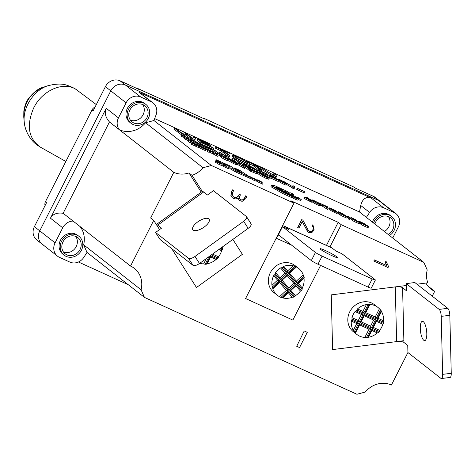 <?xml version="1.0" encoding="UTF-8"?>
<svg xmlns="http://www.w3.org/2000/svg" width="475" height="475" viewBox="0 0 475 475"><rect width="100%" height="100%" fill="white"/><g stroke="black" fill="none" stroke-linecap="round" stroke-linejoin="round"><path stroke-width="0.71" d="M44.056 245.308A11.424 10.337 -51.9 0 1 42.156 244.156L36.795 239.958A11.424 10.337 -51.9 0 1 34.39 226.652L46.669 202.445L45.523 201.542L91.99 109.951A5.712 5.166 -51.9 0 1 95.071 107.041M45.523 201.542A5.712 5.166 128.1 0 0 45.048 205.639M34.39 226.652L39.752 230.85A11.424 10.337 -51.9 0 0 42.156 244.156A11.424 10.337 -51.9 0 1 39.752 230.85L110.782 90.838A11.424 10.337 -51.9 0 1 125.382 85.001L378.712 200.509A11.424 10.337 -51.9 0 1 380.606 201.661L395.924 213.655A11.424 10.337 128.1 0 0 394.03 212.509L383.551 207.729A11.424 10.337 128.1 0 0 369.603 212.426L360.739 205.485L359.498 211.998L154.66 118.596M135.737 87.964A5.712 5.166 -51.9 0 1 137.507 88.397L138.653 89.3L120.021 80.803A11.424 10.337 128.1 0 0 105.42 86.64L93.142 110.847L91.99 109.951M355.223 188.053L354.516 187.494A5.712 5.166 128.1 0 0 353.566 186.918L354.718 187.815L373.35 196.312A11.424 10.337 -51.9 0 1 375.244 197.463L380.606 201.661A11.424 10.337 -51.9 0 0 378.712 200.509L394.03 212.509M137.507 88.397L204.778 119.077L203.632 118.174L353.566 186.918M203.632 118.174A102.82 93.035 128.1 0 0 202.962 118.245M216.089 259.439A17.136 15.503 -51.9 0 1 207.213 263.75L210.657 256.963L216.089 259.439L217.36 258.899A17.136 15.503 -51.9 0 0 218.173 258.02L218.53 256.809L212.533 254.072M209.053 256.583L205.158 264.26A17.136 15.503 -51.9 0 0 206.352 264.207L207.213 263.75M205.158 264.26L203.627 263.934L206.376 258.519M199.886 263.203A17.136 15.503 128.1 0 0 203.627 263.934M218.898 249.476L221.617 250.717L222.288 249.903A17.136 15.503 -51.9 0 0 222.508 248.752L222.264 247.267M221.617 250.717A17.136 15.503 -51.9 0 1 218.53 256.809M206.352 264.207L210.609 255.817L217.36 258.899M218.173 258.02L211.369 254.915M219.854 248.787L222.288 249.903M222.508 248.752L220.911 248.021M210.609 255.817L210.657 256.963M60.272 245.623A11.994 10.854 -51.9 0 1 67.361 235.416A11.994 10.854 -51.9 0 1 78.903 236.277A11.994 10.854 -51.9 0 1 80.055 252.415A11.994 10.854 -51.9 0 1 64.113 255.164A11.994 10.854 -51.9 0 1 60.272 245.623M64.113 255.164L62.967 254.268A11.994 10.854 -51.9 0 1 59.126 244.72A11.994 10.854 -51.9 0 1 66.209 234.519A11.994 10.854 -51.9 0 1 77.758 235.38L78.903 236.277M61.875 245.634A10.284 9.304 -51.9 0 1 67.955 236.888A10.284 9.304 -51.9 0 1 77.847 237.625A10.284 9.304 -51.9 0 1 78.838 251.459A10.284 9.304 -51.9 0 1 65.17 253.816A10.284 9.304 -51.9 0 1 61.875 245.634M75.715 236.408A10.284 9.304 -51.9 0 1 75.008 248.461A10.284 9.304 -51.9 0 1 63.478 252.035M373.564 223.013A11.994 10.854 -51.9 0 1 391.584 216.44A11.994 10.854 -51.9 0 1 395.432 225.987A11.994 10.854 -51.9 0 1 389.53 235.511M372.418 222.11A11.994 10.854 -51.9 0 1 390.438 215.543L391.584 216.44M374.888 224.052A10.284 9.304 -51.9 0 1 390.527 217.793A10.284 9.304 -51.9 0 1 393.822 225.969A10.284 9.304 -51.9 0 1 388.206 234.472M388.396 216.57A10.284 9.304 -51.9 0 1 389.993 222.971A10.284 9.304 -51.9 0 1 384.376 231.473M145.522 122.087A11.994 10.854 -51.9 0 1 131.029 123.268A11.994 10.854 -51.9 0 1 129.883 107.13A11.994 10.854 -51.9 0 1 145.819 104.375A11.994 10.854 -51.9 0 1 145.522 122.087M131.029 123.268L129.883 122.366A11.994 10.854 -51.9 0 1 128.731 106.234A11.994 10.854 -51.9 0 1 144.673 103.479L145.819 104.375M144.513 120.905A10.284 9.304 -51.9 0 1 132.086 121.921A10.284 9.304 -51.9 0 1 131.1 108.086A10.284 9.304 -51.9 0 1 144.768 105.729A10.284 9.304 -51.9 0 1 144.513 120.905M142.631 104.512A10.284 9.304 -51.9 0 1 140.683 117.907A10.284 9.304 -51.9 0 1 130.393 120.139M156.34 224.538L202.219 191.413A14.85 1.924 54.2 0 1 203.615 192.007L207.45 195.005L213.417 190.695L246.353 216.481A5.712 2.316 147.5 0 1 246.578 216.725A5.712 2.316 147.5 0 1 243.675 221.297L194.999 256.447A5.712 2.316 147.5 0 1 188.492 258.263L155.557 232.471L161.53 228.16L157.7 225.162A14.85 1.924 -125.8 0 0 156.346 224.544M243.675 221.297L248.17 228.344L199.494 263.488A5.712 2.316 147.5 0 1 192.987 265.305L160.045 239.519L155.557 232.471M248.17 228.344A5.712 2.316 -32.5 0 0 251.067 223.773A5.712 2.316 -32.5 0 0 250.842 223.529L246.709 217.033M208.763 218.838A9.708 3.937 -32.5 0 0 198.265 221.534A9.708 3.937 -32.5 0 0 192.767 229.698A9.708 3.937 -32.5 0 0 203.074 227.798A9.708 3.937 -32.5 0 0 209.143 219.26A9.708 3.937 -32.5 0 0 208.763 218.838M196.472 287.506L171.701 248.645L196.472 287.506L242.393 254.345L196.472 287.506M232.863 239.394L242.393 254.345L232.863 239.394M368.422 337.256L371.866 330.469L377.298 332.951A17.136 15.503 -51.9 0 1 368.422 337.256L367.561 337.713A17.136 15.503 -51.9 0 1 366.367 337.772L364.836 337.44L369.027 329.181L359.575 324.87L355.383 333.129A17.136 15.503 128.1 0 0 356.826 334.43L353.382 331.728A17.136 15.503 -51.9 0 1 349.766 311.772A17.136 15.503 -51.9 0 1 374.508 304.742L377.957 307.444A17.136 15.503 128.1 0 0 369.942 304.433L365.75 312.692L375.202 317.003L379.394 308.744A17.136 15.503 128.1 0 0 377.957 307.444M377.298 332.951L378.569 332.405A17.136 15.503 -51.9 0 0 379.383 331.526L379.739 330.315L373.409 327.429L376.497 321.338L382.826 324.229L383.497 323.41A17.136 15.503 -51.9 0 0 383.717 322.258L383.473 320.773L378.041 318.298L381.484 311.511L381.217 310.793A17.136 15.503 -51.9 0 0 380.522 309.872L376.016 318.749L364.675 313.577L369.176 304.701L369.942 304.433M356.826 334.43A17.136 15.503 128.1 0 0 364.836 337.44M355.383 333.129L355.027 332.601A17.136 15.503 -51.9 0 1 354.326 331.681L353.299 330.363A17.136 15.503 -51.9 0 1 351.31 321.1L356.743 323.576L353.299 330.363M351.951 317.644A17.136 15.503 -51.9 0 1 355.045 311.558L361.374 314.444L358.287 320.53L351.951 317.644L352.052 319.063A17.136 15.503 -51.9 0 0 351.832 320.215L351.31 321.1M356.98 310.068L357.485 308.922L362.918 311.398L366.362 304.612L367.988 304.76L363.731 313.144L356.98 310.068A17.136 15.503 -51.9 0 0 356.167 310.947L355.045 311.558M366.362 304.612A17.136 15.503 128.1 0 0 357.485 308.922M367.988 304.76A17.136 15.503 -51.9 0 1 369.176 304.701M379.394 308.744L380.522 309.872M381.484 311.511A17.136 15.503 -51.9 0 1 383.473 320.773M382.826 324.229A17.136 15.503 -51.9 0 1 379.739 330.315M360.044 322.709L364.159 314.593L375.505 319.764L371.385 327.881L360.044 322.709L361.119 321.824L364.206 315.738L373.659 320.049L370.571 326.135L361.119 321.824M367.561 337.713L371.818 329.323L378.569 332.405M379.383 331.526L372.329 328.308L376.449 320.192L383.497 323.41M383.717 322.258L376.966 319.182L381.217 310.793M356.167 310.947L363.215 314.159L359.1 322.276L352.052 319.063M351.832 320.215L358.583 323.291L354.326 331.681M355.027 332.601L359.527 323.724L370.874 328.896L366.367 337.772M371.818 329.323L371.866 330.469M376.449 320.192L376.497 321.338M372.329 328.308L373.409 327.429M376.966 319.182L378.041 318.298M363.731 313.144L362.918 311.398M359.1 322.276L358.287 320.53M363.215 314.159L361.374 314.444M358.583 323.291L356.743 323.576M370.874 328.896L369.027 329.181M359.527 323.724L359.575 324.87M376.016 318.749L375.202 317.003M365.75 312.692L364.675 313.577M370.571 326.135L371.385 327.881M364.206 315.738L364.159 314.593M375.505 319.764L373.659 320.049M330.968 247.511A14.85 6.181 114.5 0 1 331.556 247.701A14.85 6.181 114.5 0 1 332.084 248.027L335.92 251.026L342.059 253.822L375.001 279.615A5.712 0.517 -153.1 0 1 375.369 280.042A5.712 0.517 -153.1 0 1 372.186 278.956L322.092 256.114A5.712 0.517 -153.1 0 1 315.447 252.463L282.512 226.67L288.658 229.473L284.828 226.474A14.85 6.181 -65.5 0 0 284.293 226.153A14.85 6.181 -65.5 0 0 282.393 225.987M372.186 278.956L368.072 287.078L317.971 264.231A5.712 0.517 -153.1 0 1 311.333 260.579L278.392 234.787L282.512 226.67M368.072 287.078A5.712 0.517 26.9 0 0 371.248 288.159L375.369 280.042M336.787 256.809A9.708 0.879 26.9 0 0 327.293 251.435A9.708 0.879 26.9 0 0 320.097 248.752A9.708 0.879 26.9 0 0 328.356 253.929A9.708 0.879 26.9 0 0 337.416 257.533A9.708 0.879 26.9 0 0 336.787 256.809M359.498 211.998L423.837 262.372L341.24 224.711L338.176 222.312L290.914 200.759L293.978 203.163L245.593 298.532L292.855 320.085L320.583 265.424L292.855 320.085L245.593 298.532L276.218 238.165A5.712 2.375 114.5 0 1 278.641 234.982M449.469 377.263A5.712 1.799 -97.1 0 0 450.039 377.459A5.712 1.799 -97.1 0 0 451.25 373.291L449.825 315.299A5.712 1.799 -97.1 0 0 447.777 308.328L414.841 282.536L406.232 283.611L406.41 290.724L402.58 287.725L403.922 342.433L407.752 345.432L407.924 352.545L440.859 378.332A5.712 1.799 82.9 0 0 441.435 378.527A5.712 1.799 82.9 0 0 442.641 374.359L441.222 316.368A5.712 1.799 -97.1 0 0 439.173 309.397L406.232 283.611M423.32 321.67A9.708 3.058 -97.1 0 0 422.346 321.338A9.708 3.058 -97.1 0 0 420.363 329.876A9.708 3.058 -97.1 0 0 423.777 340.272A9.708 3.058 -97.1 0 0 424.745 340.611A9.708 3.058 -97.1 0 0 426.728 332.072A9.708 3.058 -97.1 0 0 423.32 321.67M395.283 286.894L396.625 341.602L332.607 349.576L331.265 294.868L395.283 286.894A5.712 1.639 178.6 0 1 402.58 287.725M396.625 341.602A5.712 1.639 178.6 0 1 403.922 342.433M295.402 295.705L290.878 290.433L295.901 285.802L300.432 291.068A17.136 15.503 -51.9 0 1 295.402 295.705L294.791 296.584A17.136 15.503 -51.9 0 1 293.74 297.113L292.25 297.273L288.367 292.748L282.762 297.914L281.984 297.873A17.136 15.503 -51.9 0 1 280.909 297.457L279.52 296.679L286.336 290.391L279.579 282.524L272.757 288.812A17.136 15.503 128.1 0 0 277.418 295.313L273.974 292.618A17.136 15.503 -51.9 0 1 277.115 265.246A17.136 15.503 -51.9 0 1 295.1 265.632L298.549 268.333A17.136 15.503 128.1 0 0 296.447 266.968L289.631 273.256L296.388 281.123L303.21 274.835A17.136 15.503 128.1 0 0 298.549 268.333M283.717 266.374A17.136 15.503 -51.9 0 1 293.2 265.733L287.601 270.898L283.717 266.374L282.993 267.134A17.136 15.503 -51.9 0 0 281.942 267.663L280.559 267.942L285.089 273.214L280.06 277.845L275.536 272.579L275.245 273.837A17.136 15.503 -51.9 0 0 274.621 274.859L273.665 275.642L277.548 280.161L271.949 285.327L272.525 286.858A17.136 15.503 -51.9 0 0 272.798 288.016L280.119 281.265L288.236 290.706L280.909 297.457M303.21 274.835L303.935 276.23L296.608 282.981L288.497 273.541L295.824 266.79A17.136 15.503 -51.9 0 0 294.743 266.374L293.2 265.733M295.824 266.79L296.447 266.968M303.935 276.23A17.136 15.503 -51.9 0 1 304.208 277.388L304.018 278.32A17.136 15.503 -51.9 0 1 302.302 288.004L298.419 283.486L304.018 278.32M300.432 291.068L301.488 290.409A17.136 15.503 -51.9 0 0 302.112 289.388L302.302 288.004M282.762 297.914A17.136 15.503 128.1 0 0 292.25 297.273M277.418 295.313A17.136 15.503 128.1 0 0 279.52 296.679M272.757 288.812L272.798 288.016M271.949 285.327A17.136 15.503 -51.9 0 1 273.665 275.642M275.536 272.579A17.136 15.503 -51.9 0 1 280.559 267.942M295.771 283.753L289.073 289.934L280.962 280.493L287.66 274.312L295.771 283.753L293.877 283.438L288.848 288.076L282.091 280.208L287.114 275.571L293.877 283.438M294.743 266.374L287.82 272.757L282.993 267.134M281.942 267.663L286.983 273.529L280.286 279.704L275.245 273.837M274.621 274.859L279.448 280.476L272.525 286.858M281.984 297.873L288.913 291.49L293.74 297.113M294.791 296.584L289.75 290.718L296.447 284.543L301.488 290.409M302.112 289.388L297.285 283.771L304.208 277.388M287.82 272.757L287.601 270.898M280.286 279.704L280.06 277.845M286.983 273.529L285.089 273.214M279.448 280.476L277.548 280.161M288.913 291.49L288.367 292.748M296.447 284.543L295.901 285.802M289.75 290.718L290.878 290.433M297.285 283.771L298.419 283.486M288.497 273.541L289.631 273.256M296.608 282.981L296.388 281.123M280.119 281.265L279.579 282.524M286.336 290.391L288.236 290.706M287.114 275.571L287.66 274.312M288.848 288.076L289.073 289.934M280.962 280.493L282.091 280.208M77.431 90.452L77.348 90.387C65.123 80.412 42.465 89.638 33.648 108.062C26.184 125.602 28.464 138.647 40.476 147.197L40.494 147.214C37.4 145.16 33.559 143.319 28.886 135.998C26.178 131.332 24.635 126.748 24.261 122.241C22.402 107.789 34.004 89.965 47.957 85.732L48.034 85.708C55.955 83.701 62.284 83.558 67.022 85.268C72.212 87.103 75.685 88.825 77.443 90.44L77.443 90.44M43.249 87.281L43.13 87.317C30.269 93.064 23.815 103.022 23.768 117.183L24.261 122.247M128.244 284.697L78.44 261.992M80.032 226.51A22.847 20.674 128.1 0 1 83.636 244.815L87.014 252.415L144.459 297.397L356.921 394.274L365.293 392.029A22.847 20.674 -51.9 0 1 391.43 385.023L407.924 352.515M294.821 197.553L293.437 196.846L293.948 195.831L297.118 197.748L293.948 195.831M222.057 164.433L221.291 165.395L217.966 163.893L215.116 161.999L215.62 160.977M262.574 184.116L257.254 181.581L257.771 180.565L262.23 182.691M257.343 181.408L256.441 180.856M293.847 194.388L290.641 194.364L287.333 192.856L286.087 191.573L284.501 191.562L281.194 190.053L284.394 190.077L287.707 191.585L288.954 192.868L290.54 192.874L293.847 194.388L293.33 195.397L292.232 195.391M297.807 200.064L297.777 200.123A4.702 0.427 -153.1 0 1 295.658 199.399A5.041 0.457 -153.1 0 1 292.452 197.843M256.257 181.218L252.896 179.835L250.004 177.917M301.239 199.506L300.645 200.539L298.163 199.405M242.464 162.658C238.088 160.52 234.947 158.727 233.035 157.284L232.103 156.269L232.607 155.254M250.046 164.297C249.969 165.3 236.039 158.502 233.546 156.269L232.619 155.26C232.928 154.126 251.643 163.78 250.046 164.297L249.535 165.312C249.215 165.591 247.208 164.873 243.503 163.157M276.325 176.837L261.06 167.699L274.455 175.744L273.843 173.523L276.076 174.545L276.325 176.837L275.809 177.852L260.549 168.714M273.457 175.103L273.843 173.523M261.695 170.169L259.504 169.171L253.626 164.564L247.404 161.47L260.46 167.426L255.811 165.561L261.695 170.169L261.179 171.178L258.994 170.181L253.11 165.579L250.016 164.166M261.244 168.037L260.728 169.053L259.629 168.548M229.799 155.622L229.283 156.637L227.086 155.634L221.202 151.026L214.991 147.939L215.507 146.923L228.552 152.873L223.915 151.014L229.799 155.622L227.602 154.618L221.718 150.011L215.507 146.923M229.336 153.49L228.825 154.506L227.733 154.007M213.507 148.194L200.919 142.452L197.707 138.807L209.647 144.252L200.236 140.208L201.252 141.354L210.817 145.718L201.608 141.764L202.73 143.034L213.15 147.784L213.507 148.194L212.99 149.209L212.171 148.835M210.87 148.984L211.179 148.378L212.129 148.812C217.491 151.881 219.408 153.383 217.877 153.306L216.927 152.879C217.906 152.677 215.988 151.175 211.179 148.378L201.044 144.038M200.402 143.468L197.19 139.822L197.707 138.807M192.63 138.302L193.717 136.99L195.955 138.011L195.445 139.027L193.747 140.434L191.395 139.359L185.375 134.876L183.884 135.933L181.616 134.9L173.921 129.212L174.438 128.197L176.67 129.218L182.649 133.724L184.146 132.626L186.408 133.659L192.63 138.302L192.708 137.91L192.541 138.231M185.375 134.876L185.885 133.861L184.395 134.918L182.133 133.891L174.438 128.197M197.214 144.732L195.866 144.115M236.704 164.665L236.71 164.706C236.307 165.08 229.585 161.625 228.772 160.627M153.93 120.513L145.558 122.758A22.847 20.674 -51.9 0 1 119.421 129.77L109.464 121.968L63.139 213.287L73.097 221.083A11.424 10.337 128.1 0 0 62.706 227.798L55.07 242.85L39.752 230.85L110.782 90.838L126.101 102.832A11.424 10.337 -51.9 0 1 140.701 96.995L151.187 101.775A11.424 10.337 -51.9 0 1 153.081 102.927A11.424 10.337 -51.9 0 1 156.014 115.039L153.93 120.513L211.375 165.496L293.978 203.163M188.557 140.766L184.169 138.593M184.627 137.691L183.012 136.996M183.427 136.177L182.121 135.25L187.085 137.524L189.115 138.902L186.218 138.284L192.066 141.117L184.888 137.845L187.649 138.172L184.686 136.462L183.213 135.933L182.917 137.186L181.622 136.272M207.082 148.39L206.132 147.957C200.777 144.887 198.865 143.391 200.391 143.456L201.341 143.889C200.236 143.99 202.148 145.493 207.082 148.39L206.572 149.405L205.622 148.972M200.373 145.712L199.322 144.584L199.833 143.569L200.391 143.456M217.906 154.132L216.41 153.888L217.182 152.742M216.618 153.49L212.942 150.753M239.703 162.842L234.953 159.553L232.417 158.442L235.303 159.398L239.703 162.842L239.05 163.792M236.538 162.213L234.436 160.568L231.907 159.452L232.417 158.442M257.557 170.733L257.04 171.748L256.078 171.534M271.136 177.169L263.952 173.898L266.558 174.04L261.191 171.303L266.148 173.577L268.149 174.984L265.282 174.337L271.136 177.169L270.619 178.184L267.164 176.611M263.696 173.743L262.069 173.048M262.485 172.223L261.974 173.238L260.407 172.425M268.66 179.069L265.644 178.172L260.009 175.239L257.693 173.44L258.192 172.419L259.285 172.627L267.188 176.563L260.27 173.232L259.742 173.161L260.252 173.713L263.5 175.72L269.177 178.054L268.648 178.172L263.031 175.637L258.204 172.425M257.343 173.981L249.969 171L245.587 167.574L246.103 166.559L253.733 170.163L257.83 172.906L250.485 169.991L246.103 166.559M244.963 167.473L234.929 161.464L243.746 166.761L243.36 165.306L244.821 165.977L244.963 167.473L244.453 168.488L236.995 164.089M228.588 160.954L226.053 160.123L221.368 157.581L221.884 156.566L223.137 157.118C228.404 159.76 228.552 159.737 223.583 157.041L225.138 157.463M221.742 156.839L220.899 156.518M223.084 157.094L223.262 156.744C228.724 159.256 220.376 154.541 221.332 155.663L220.822 156.673L219.503 155.806M209.606 151.353L209.095 152.362L207.569 151.667L207.343 150.136L207.86 149.12L218.221 155.277L214.017 152.926L209.463 150.848L209.606 151.353L208.086 150.652L207.86 149.12M218.221 155.277L217.704 156.293L208.953 151.863M198.894 146.466L191.716 143.195L194.477 143.515L188.949 140.6L193.913 142.868L195.943 144.252L193.046 143.628L198.894 146.466L198.384 147.482L191.205 144.21L190.992 143.955L191.336 143.943M191.461 143.034L189.846 142.346M190.261 141.52L189.745 142.536L188.148 141.574M305.033 191.971L304.522 192.987L297.314 189.81L296.703 189.335L297.213 188.32C297.291 187.999 303.715 191.52 304.398 191.478L297.213 188.32M294.512 187.833L284.478 181.824L293.289 187.114L292.897 185.66L294.363 186.331L294.512 187.833L293.995 188.848L286.538 184.442M272.757 177.525C279.359 181.498 276.474 178.291 272.015 176.92L269.503 175.014L275.423 177.876L271.065 175.893L271.67 176.552C275.88 178.339 278.13 179.603 278.427 180.346L271.403 176.92L278.587 180.328L277.911 181.361L272.846 179.117L270.887 177.935L271.403 176.92L277.157 179.609M258.869 172.852L257.468 170.733M245.919 166.921L244.868 166.446M243.176 165.674L242.179 165.098L242.701 164.047L245.67 164.629L240.148 161.708L245.118 163.982L247.107 165.389L244.245 164.742L250.093 167.574L242.701 164.047M242.654 164.148L241.033 163.453M241.454 162.634L240.938 163.643L239.519 162.978M219.729 154.981L219.213 154.743L218.987 153.211L219.503 152.196L229.864 158.353L225.667 156.002L221.112 153.93L221.255 154.428L219.729 153.734L219.503 152.196M228.35 158.911L223.161 156.109M221.029 155.141L221.255 154.428M213.091 150.474L207.611 148.105L205.402 146.609L206.613 146.971C197.327 141.93 214.308 149.732 209.653 148.36L213.091 150.474L212.574 151.489L211.898 151.365M207.7 149.441L206.797 148.954M286.235 185.042L286.229 185.072C285.718 185.369 279.074 181.955 278.291 180.975M205.58 150.504L205.574 150.528C203.716 150.058 201.382 148.924 198.568 147.119M312.01 201.133L311.499 202.148L304.315 198.526L303.816 198.134L304.327 197.119L306.464 197.155L312.431 200.978L310.68 200.527L304.327 197.119M312.431 200.978L311.642 201.869M328.189 208.513L322.816 204.778L318.689 202.73L327.352 206.678L324.271 205.443L328.189 208.513L327.679 209.528L320.619 205.028M332.399 209.641C323.012 204.541 340.165 212.426 335.487 211.048L338.954 213.192L338.135 214.195L330.933 210.591L330.659 210.288L331.176 209.273L332.399 209.641L329.626 207.925L329.11 208.941L330.766 210.081M341.472 214.178C348.407 218.304 344.969 214.813 340.718 213.56L339.387 212.931L338.164 211.624L344.161 214.528L339.75 212.515L340.361 213.186C344.636 215.003 346.916 216.285 347.201 217.027L340.094 213.56L347.373 217.01L346.685 218.043L341.561 215.775L339.577 214.575L340.094 213.56L345.919 216.279M340.201 214.569L338.675 213.732M350.318 218.625L349.226 218.132L347.807 215.982L348.887 216.469L350.318 218.625L349.802 219.64L348.715 219.147L347.29 216.992M354.243 219.996C361.131 224.105 357.853 220.697 353.489 219.385L352.165 218.755L350.936 217.449L356.927 220.347L352.521 218.34L353.133 219.011C357.408 220.828 359.688 222.104 359.973 222.852L352.866 219.385L360.145 222.834L359.456 223.868L354.332 221.593L352.349 220.4L352.866 219.385L358.69 222.104M352.973 220.394L351.648 219.771L350.425 218.464L350.936 217.449M362.763 223.885C369.366 227.875 366.605 224.699 362.015 223.268L360.679 222.638L359.468 221.338L365.453 224.236L361.042 222.223L361.659 222.9C365.922 224.705 368.202 225.987 368.499 226.741L361.392 223.274L368.665 226.717L367.988 227.757L362.853 225.482L360.875 224.283L361.392 223.274L367.175 226.029M361.499 224.283L359.884 223.351M320.197 205.859L320.192 205.877C319.645 206.168 312.96 202.724 312.164 201.738L312.081 201.673M223.499 165.217L229.17 167.806L231.165 167.96L236.057 170.941L250.307 177.323L240.095 170.531L234.424 167.942L241.84 172.829L237.945 171.053L230.523 166.167L216.273 159.784L222.027 163.643L225.494 165.377L223.499 165.217L222.983 166.232L228.659 168.821L230.648 168.975L235.541 171.956L249.482 178.066M221.914 164.902L223.297 165.621M271.468 185.683L270.952 186.699L282.957 193.616L292.41 197.927L292.927 196.911L284.644 192.82L282.554 191.615L288.224 194.204L285.612 192.696L279.941 190.113L277.851 188.908L283.522 191.496L280.915 189.994L271.468 185.683L283.474 192.601L292.927 196.911M271.267 185.529L280.713 189.834L281.408 189.84L275.743 187.257L282.673 189.852L276.996 187.263L283.919 189.857L274.467 185.547L271.267 185.529L270.982 186.645M423.837 262.372L427.215 269.972A22.847 20.674 128.1 0 0 427.797 282.845L416.955 284.192M406.279 285.522L331.265 294.868L332.607 349.576L403.875 340.7M341.24 224.711L329.947 246.97M145.558 122.758L203.009 167.74L211.375 165.496M203.009 167.74A22.847 20.674 -51.9 0 1 192.042 175.346L202.261 191.383M159.558 229.585L153.704 220.406L130.542 266.065A22.847 20.674 128.1 0 1 134.336 268.363A22.847 20.674 128.1 0 1 141.087 289.798L144.459 297.397M373.861 261.084L374.229 259.849L386.626 265.501L385.278 262.467L385.949 261.143L388.556 266.528L388.039 267.55L373.861 261.084L374.425 259.997L386.816 265.65L385.468 262.616L386.145 261.292M239.234 200.313L238.04 198.289M232.358 197.737L230.868 195.831L231.254 192.244L232.465 189.852L233.682 190.469L232.489 192.814L232.251 195.522L234.033 197.368L236.603 197.671L238.652 195.932L239.447 194.358L240.469 194.827L239.667 196.407L239.638 198.966L241.134 200.082L243.152 199.886L244.667 198.265L245.824 195.973L246.846 196.442L245.723 198.663L242.161 201.364L239.424 200.462L238.195 198.164L235.838 198.96L233.457 198.402L232.358 197.743L231.058 195.985L231.444 192.393L232.655 190L233.682 190.469M233.195 196.852L236.413 197.517L238.456 195.777L239.257 194.21L240.469 194.827M240.065 199.5L240.938 199.933L242.963 199.737L244.471 198.117L245.634 195.825L246.846 196.442M304.243 330.903L296.715 346.269L299.547 347.563L307.272 332.346L304.243 330.903L296.715 346.269M432.232 296.157L434.696 291.312A22.847 20.674 -51.9 0 1 430.902 289.008A22.847 20.674 -51.9 0 1 425.915 283.076M427.755 285.879L434.696 291.312M126.101 102.832L118.465 117.883A11.424 10.337 -51.9 0 0 119.421 129.77L173.803 172.348L150.64 218.007L153.704 220.406M73.097 221.083L130.542 266.065M173.803 172.348A22.847 20.674 128.1 0 0 188.979 172.947L192.042 175.346M87.014 252.415L83.802 257.379A11.424 10.337 128.1 0 1 69.855 262.081L59.375 257.302A11.424 10.337 128.1 0 1 57.481 256.15A11.424 10.337 128.1 0 1 55.07 242.85M63.139 213.287C57.119 212.402 52.885 214.041 50.451 218.197L106.21 108.288C104.286 112.729 105.373 117.289 109.464 121.968M395.924 213.655A11.424 10.337 128.1 0 1 398.335 226.961L392.724 238.017M153.081 102.927L138.926 92.18L371.296 198.128C365.999 196.347 362.484 198.793 360.739 205.485M105.42 86.64L110.782 90.838A11.424 10.337 -51.9 0 1 125.382 85.001L378.712 200.509L373.35 196.312M83.636 244.815L141.087 289.798M366.391 217.396L369.603 212.426M297.718 227.495L301.732 219.587L302.925 220.192L308.263 230.292L309.492 231.503L311.107 231.467C313.559 229.852 313.91 227.911 312.146 225.631L312.894 224.693L314.159 230.025L311.879 232.536L308.803 232.489L307.456 231.355L302.254 221.54L298.923 228.113L297.718 227.495M309.1 231.26L311.107 231.467M308.02 231.996L302.201 221.653M338.176 222.312L326.473 245.385M188.979 172.947L201.21 192.138M297.908 227.65L301.732 219.587M301.922 219.735L302.925 220.192M311.297 231.622C313.755 230.007 314.1 228.059 312.342 225.779L312.146 225.631M312.342 225.779L312.894 224.693M307.272 332.346L304.433 331.051M192.066 141.117L191.74 141.77M184.888 137.845L184.371 138.86M182.008 135.506L181.492 136.521M206.132 147.957L205.633 148.942M201.341 143.889L201.127 144.311M217.865 154.221L218.375 153.211L217.877 153.306L217.36 154.322M238.379 162.236L237.945 163.097M234.953 159.553L234.436 160.568M232.94 158.846L232.423 159.861M251.72 167.93C258.572 172.009 255.217 168.583 250.984 167.325L249.666 166.701L248.461 165.419L254.38 168.287L250.022 166.297L250.634 166.963C254.843 168.75 257.094 170.008 257.385 170.751L250.361 167.325L256.12 170.014M257.551 170.733L250.361 167.325L249.874 168.281M249.666 166.701L249.458 167.117M248.461 165.419L247.95 166.428M263.952 173.898L263.619 174.562M261.072 171.558L260.555 172.573M265.905 176.023L265.555 176.724M267.188 176.563L266.837 177.27M251.4 170.24L256.31 172.259L254.131 170.578L248.057 167.622L251.4 170.24M250.485 169.991L249.969 171M243.521 166.814L243.004 167.829M243.36 165.306L242.903 166.214M221.231 155.503L219.919 154.987C218.025 153.354 229.597 159.25 225.75 157.932L228.784 159.986L221.884 156.566M219.402 155.996L219.919 154.987L219.308 155.824M226.545 158.133L225.75 157.932M223.137 157.118C228.404 159.76 228.552 159.737 223.583 157.041L223.44 157.32M213.085 152.35L209.053 149.815L209.398 150.664L213.085 152.35M208.086 150.652L207.569 151.667M216.588 154.529L216.072 155.545M214.017 152.926L213.507 153.942M191.716 143.195L191.205 144.21M188.836 140.855L188.326 141.871M297.825 188.795L297.314 189.81M293.057 187.168L292.547 188.183M292.897 185.66L292.44 186.568M270.702 176.296L270.495 176.712M269.503 175.014L268.987 176.023M260.454 172.33L259.386 171.843L257.984 169.717L259.053 170.204L260.454 172.33L260.134 172.959M259.386 171.843L259.029 172.538M257.984 169.717L257.521 170.62M250.093 167.574L249.761 168.227M242.915 164.303L242.398 165.318M240.029 161.963L239.62 162.777M224.728 155.426L220.703 152.891L221.041 153.74L224.728 155.426M219.729 153.734L219.213 154.743M229.864 158.353L229.526 159.018M228.232 157.611L227.715 158.62M225.667 156.002L225.15 157.017M207.035 147.529L211.66 149.773L207.035 147.529M205.438 146.14L209.137 147.939L205.438 146.14M206.613 146.971L203.876 145.279M210.567 148.61L209.653 148.36M280.173 180.589C282.358 182.174 284.098 183.107 285.386 183.392C285.534 182.893 279.918 179.52 279.318 179.764L280.173 180.589M278.801 179.96L277.94 179.105C279.466 179.01 287.803 183.973 286.746 184.057C286.235 184.353 279.591 180.939 278.801 179.96M230.648 160.235C233.231 162.04 234.971 162.973 235.861 163.038C233.563 161.072 231.539 159.861 229.787 159.41L230.648 160.235M229.283 159.618L228.428 158.751C230.019 158.709 238.183 163.566 237.227 163.691C236.823 164.065 230.102 160.609 229.283 159.618M199.512 146.039L204.725 148.847C202.415 146.87 200.391 145.659 198.657 145.213L199.512 146.039M198.152 145.421L197.291 144.554C198.918 144.519 207.165 149.447 206.085 149.512C205.533 149.791 198.954 146.401 198.152 145.421M192.684 140.695C194.459 142.049 196.199 142.981 197.897 143.498C198.229 143.242 193.283 140 191.823 139.876L192.684 140.695M191.324 140.072L190.457 139.217C192.185 139.294 199.399 143.426 199.251 144.168C198.598 144.394 192.12 141.045 191.324 140.072M307.099 197.725L305.657 197.725L309.112 199.304L307.099 197.725L306.832 198.259M310.68 200.527L310.163 201.542M309.617 199.696L309.1 200.711M304.831 197.517L304.315 198.526M326.735 207.848L326.218 208.863M322.816 204.778L322.299 205.794M318.689 202.73L318.529 203.045M327.875 207.088L327.447 207.931M332.827 210.205L337.511 212.479L332.827 210.205M331.206 208.798L334.958 210.621L331.206 208.798M338.954 213.192L333.414 210.793L331.176 209.273M336.401 211.298L335.487 211.048M339.387 212.931L338.877 213.946M338.164 211.624L337.82 212.301M349.226 218.132L348.715 219.147M347.807 215.982L347.344 216.897M352.165 218.755L351.648 219.771M360.679 222.638L360.169 223.654M359.468 221.338L359.142 221.973M314.052 201.352C316.267 202.962 318.03 203.906 319.337 204.191C319.479 203.68 313.773 200.26 313.185 200.515L314.052 201.352M312.681 200.723L311.808 199.85C313.34 199.749 321.795 204.784 320.708 204.862C320.156 205.152 313.476 201.709 312.681 200.723M195.955 138.011L194.257 139.418L191.906 138.344L185.885 133.861M182.133 133.891L181.616 134.9M194.257 139.418L193.747 140.434M191.906 138.344L191.395 139.359M184.395 134.918L183.884 135.933M200.919 142.452L200.408 143.462M210.015 144.667L209.73 145.219M211.179 146.128L210.864 146.745M227.602 154.618L227.086 155.634M221.718 150.011L221.202 151.026M216.291 147.541L215.775 148.556M259.504 169.171L258.994 170.181M253.626 164.564L253.11 165.579M248.188 162.082L247.974 162.503M247.404 161.47L247.148 161.975M274.093 175.821L273.576 176.837M235.82 157.314C238.177 159.333 247.813 163.875 247.707 163.174C249.114 162.883 235.612 155.741 234.929 156.382L235.82 157.314M244.857 162.272L237.257 158.312M229.977 166.933L223.559 163.572L229.977 166.933M229.17 167.806L228.659 168.821M231.165 167.96L230.648 168.975M234.424 167.942L234.122 168.536M227.81 165.508L227.632 165.864M283.474 192.601L282.957 193.616M298.217 197.873C301.863 199.785 301.827 199.838 298.104 198.033L298.698 198.295C300.996 199.375 300.889 199.286 298.371 198.033L297.273 197.202L299.85 198.449L298.217 197.873C301.863 199.785 301.827 199.838 298.104 198.033L297.801 198.621M298.698 198.295C300.996 199.375 300.889 199.286 298.371 198.033L298.318 198.128M297.795 197.76L297.463 198.419M297.273 197.202L297.035 197.677M250.693 176.759L254.63 179.318L255.859 179.787L254.03 178.285L254.879 178.671L256.779 180.245L252.231 178.167L250.693 176.759M254.03 178.285L253.721 178.885M249.844 176.373L249.624 176.807M296.168 198.384A5.041 0.457 -153.1 0 1 291.555 196.05L286.597 193.194A3.319 0.303 -153.1 0 1 285.243 192.221A3.319 0.303 -153.1 0 1 285.344 192.197A4.881 0.445 -153.1 0 1 288.479 193.42A4.881 0.445 -153.1 0 1 292.701 195.676L287.565 193.509L298.294 199.108A4.702 0.427 -153.1 0 1 296.168 198.384L295.658 199.399M292.701 195.676L292.392 196.288M290.813 194.815L290.587 195.255M284.501 191.562L284.24 192.072M286.087 191.573L285.724 192.28M258.554 180.91C261.921 182.958 263.649 183.065 258.4 180.678C253.977 178.333 260.08 180.791 261.624 181.984L257.723 180.179L262.491 182.97L257.771 180.565M256.631 180.055L256.838 179.663L257.373 179.823L261.547 182.133M219.973 163.519L220.186 163.109C212.871 159.036 219.498 163.928 221.178 163.857L218.482 162.877L215.965 161.346L215.638 160.966L216.268 161.102L220.946 163.43L216.541 161.417M220.946 163.43L220.732 163.845M297.118 197.748L296.905 198.17M296.543 197.487L296.329 197.903M295.052 196.317L294.536 197.333M294.173 196.009L293.675 196.994M120.021 80.803L140.701 96.995M194.999 256.447L199.494 263.488M188.492 258.263L192.987 265.305M157.7 225.162L203.615 192.007M322.092 256.114L317.971 264.231M315.447 252.463L311.333 260.579M284.828 226.474L332.084 248.027M276.218 238.165L291.751 245.248M451.25 373.291L442.641 374.359M449.825 315.299L441.222 316.368M447.777 308.328L439.173 309.397M50.451 218.197L62.706 227.798M106.21 108.288L118.465 117.883M383.551 207.729L371.296 198.128M151.187 101.775L138.926 92.18M216.588 160.057L216.089 161.037M222.027 163.643L221.777 164.142M223.963 164.677L223.678 165.235M234.127 169.913L233.611 170.923M236.057 170.941L235.541 171.956M249.292 176.979L248.775 177.994M298.294 199.108L297.777 200.123M246.578 216.725L251.067 223.773M284.293 226.153L331.556 247.701M450.039 377.459L441.435 378.527M153.971 95.908L151.596 94.822M77.354 90.381L96.312 104.601M40.476 147.197L65.841 161.488M43.237 87.281L47.957 85.737M43.16 87.299C38.582 88.302 33.618 92.156 28.257 98.853C28.12 99.186 25.139 102.867 23.839 111.12L23.75 117.117M42.156 244.156L57.481 256.15M184.163 138.605L184.68 137.59M181.284 136.248L181.794 135.232M188.587 139.959L189.103 138.943M263.227 174.658L263.744 173.642M260.348 172.3L260.864 171.285M267.657 176.011L268.173 174.996M268.731 179.253L269.242 178.238M257.313 174.04L257.824 173.025M228.564 161.001L229.081 159.986M190.992 143.955L191.508 142.939M188.13 141.609L188.646 140.594M195.433 145.261L195.949 144.246M239.305 162.705L239.822 161.69M246.614 166.416L247.125 165.401M204.885 147.624L205.402 146.609M203.353 146.288L203.87 145.273M277.94 179.14L277.733 179.556M286.74 184.051L286.223 185.066M228.433 158.757L227.917 159.772M237.203 163.679L236.692 164.694M197.297 144.56L196.781 145.576M206.085 149.506L205.568 150.522M190.469 139.222L189.958 140.238M199.274 144.18L198.764 145.196M311.814 199.856L311.303 200.872M320.702 204.862L320.192 205.877M216.273 159.784L215.763 160.799M250.307 177.323L249.791 178.339M256.239 181.248L256.755 180.233M298.324 199.084L297.807 200.1M262.562 184.134L263.079 183.118M221.647 165.431L222.158 164.421"/></g></svg>
